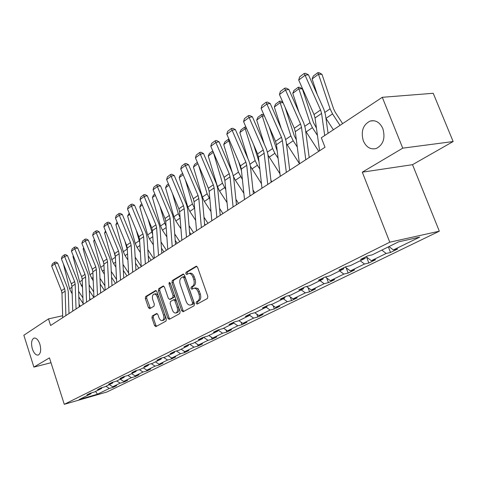 <?xml version="1.0" encoding="UTF-8"?>
<svg xmlns="http://www.w3.org/2000/svg" width="477" height="477" viewBox="0 0 477 477"><rect width="100%" height="100%" fill="white"/><g stroke="black" fill="none" stroke-linecap="round" stroke-linejoin="round"><path stroke-width="0.72" d="M39.877 344.203C38.243 339.731 36.264 337.698 33.945 338.11C31.464 339.713 30.939 343.315 32.364 348.92C33.986 353.397 35.966 355.437 38.315 355.037C40.789 353.445 41.308 349.832 39.877 344.203M382.858 128.641C379.853 122.279 375.584 119.757 370.051 121.08C362.949 124.849 360.713 131.455 363.343 140.906C366.306 147.31 370.599 149.844 376.222 148.514C383.287 144.787 385.499 138.157 382.858 128.641M196.148 303.312L197.138 304.099L207.429 298.495L207.829 296.336L197.573 267.305L196.184 266.214L186.054 272.278L185.791 273.768L186.745 274.531L188.504 273.542C190.317 273.154 191.784 274.323 192.899 277.036L193.74 279.427C194.646 282.628 194.234 284.912 192.511 286.272L191.223 287.011L190.955 288.502L191.927 289.271L193.65 288.341C195.492 287.947 196.983 289.134 198.128 291.894L198.975 294.297C199.881 297.517 199.464 299.789 197.728 301.118L196.423 301.834L196.148 303.312M194.139 288.227L194.98 288.036C196.828 287.649 198.319 288.829 199.458 291.59L200.304 293.993C201.211 297.207 200.793 299.478 199.052 300.802L197.752 301.518L197.478 303.002L197.937 303.676M196.858 266.321L187.383 271.997L187.121 273.488L187.503 274.09M189.029 273.428L189.84 273.261C191.653 272.874 193.113 274.036 194.234 276.749L195.075 279.134C195.975 282.336 195.57 284.614 193.847 285.973L192.553 286.719L192.285 288.203L192.702 288.841M152.282 315.965L151.96 317.944L154.56 325.558L155.836 326.65L165.996 321.11L166.336 319.101L156.879 291.614L155.615 290.553L145.646 296.521L145.33 298.513L148.448 307.647L149.695 308.708L154.011 306.228L154.333 304.225L152.771 299.657C152.032 296.879 152.413 295.042 153.916 294.148C155.293 293.868 156.42 294.816 157.297 296.992L163.504 315.058C164.243 317.819 163.867 319.644 162.377 320.526C160.964 320.806 159.813 319.834 158.919 317.61L157.893 314.611L156.617 313.526L152.282 315.965L153.576 315.655L153.254 317.634L155.854 325.242L156.575 326.25M49.453 357.863L33.897 367.099L23.85 335.253L48.493 318.892L50.616 325.505L324.998 147.25L321.331 137.77L382.292 97.302L402.755 148.156L362.293 172.173L389.781 242.197L64.276 404.323L49.453 357.863M181.689 310.676L183.055 311.785L194.067 305.787L194.449 303.676L184.456 275.146L183.102 274.06L172.298 280.53L171.947 282.617L181.689 310.676L183.007 310.36L183.782 311.398M179.746 313.604L169.174 319.369L167.856 318.266L158.376 290.72L158.704 288.686L163.176 286.021L164.458 287.082L168.339 298.316L169.651 299.401L172.716 297.648L173.068 295.585L168.989 283.821L169.317 282.33L170.229 283.082L180.109 311.547L179.746 313.604M33.897 367.099L51.003 362.723M362.293 172.173L412.522 164.678L453.15 141.538L402.755 148.156M453.15 141.538L433.223 93.283L382.292 97.302M91.262 392.929L90.916 393.728L86.939 394.867L90.308 393.203L94.291 392.058L101.583 388.463L97.57 389.608L101.058 387.879L105.083 386.734L112.632 383.007L108.583 384.152L112.196 382.363L116.263 381.212L124.092 377.349L120.001 378.499L123.752 376.645L127.848 375.494L135.969 371.482L131.843 372.638L135.736 370.712L139.874 369.556L148.305 365.394L144.137 366.551L148.18 364.553L152.354 363.396L161.113 359.074L156.909 360.23L161.113 358.149L165.322 356.993L174.427 352.503L170.188 353.66L174.558 351.495L178.803 350.339L188.278 345.664L184.003 346.821L188.546 344.567L192.833 343.416L202.695 338.545L198.384 339.702L203.119 337.358L207.441 336.202L217.715 331.127L213.368 332.278L218.311 329.84L222.664 328.689L233.384 323.394L229.002 324.545L234.153 321.993L238.548 320.848L249.733 315.327L245.321 316.466L250.699 313.8L255.129 312.662L266.816 306.89L262.368 308.029L267.996 305.238L272.45 304.111L284.68 298.071L280.202 299.198L286.093 296.283L290.576 295.162L303.378 288.841L298.87 289.956L305.041 286.904L309.555 285.795L322.971 279.17L318.439 280.267L324.915 277.065L329.452 275.968L343.529 269.022L338.974 270.107L345.771 266.738L350.339 265.659L365.126 258.361L360.546 259.428L367.695 255.887L372.275 254.831L398.563 241.857L419.7 237.123L393.358 249.966L397.717 248.964L390.538 252.452L386.179 253.466L371.339 260.698L375.685 259.673L368.846 263L364.506 264.031L350.368 270.924L354.697 269.881L348.18 273.053L343.851 274.102L330.364 280.679L334.675 279.617L328.45 282.646L324.145 283.708L311.266 289.992L315.553 288.919L309.609 291.811L305.328 292.884L293.015 298.888L297.278 297.809L291.59 300.576L287.333 301.661L275.551 307.403L279.784 306.312L274.341 308.965L270.113 310.056L258.826 315.559L263.036 314.462L257.813 316.996L253.615 318.099L242.793 323.37L246.973 322.267L241.964 324.706L237.796 325.809L227.416 330.871L231.566 329.762L226.76 332.099L222.616 333.208L212.647 338.074L216.767 336.959L212.146 339.207L208.038 340.316L198.456 344.99L202.546 343.875L198.104 346.04L194.026 347.149L184.814 351.644L188.862 350.529L184.587 352.61L180.544 353.719L171.678 358.048L175.697 356.933L171.583 358.937L167.57 360.046L159.026 364.213L163.015 363.098L159.05 365.03L155.073 366.145L146.838 370.158L150.792 369.049L146.964 370.909L143.022 372.018L135.08 375.888L135.307 376.574L131.396 377.683L123.734 381.421L127.615 380.318L124.05 382.047L120.18 383.156L112.775 386.764L116.626 385.66L113.18 387.336L109.34 388.439L97.487 394.217L79.248 399.487L90.916 393.728M389.781 242.197L439.323 231.19L106.896 391.999L64.276 404.323M135.307 376.574L138.998 374.779L135.08 375.888L131.592 373.646M109.376 384.611L112.775 386.764M116.752 380.974L120.18 383.156M101.941 387.628L101.583 388.463M120.293 379.227L123.734 381.421M127.925 375.453L131.396 377.683M113.001 382.137L112.632 383.007M139.421 369.687L143.022 372.018M124.467 376.442L124.092 377.349M143.303 367.862L146.838 370.158M151.31 363.683L155.073 366.145M136.362 370.54L135.969 371.482M155.448 361.87L159.026 364.213M163.641 357.458L167.57 360.046M148.705 364.404L148.305 365.394M168.053 355.645L171.678 358.048M176.436 350.983L180.544 353.719M161.524 358.036L161.113 359.074M181.135 349.188L184.814 351.644M189.715 344.251L194.026 347.149M174.85 351.412L174.427 352.503M194.729 342.474L198.456 344.99M203.518 337.251L208.038 340.316M188.713 344.525L188.278 345.664M208.872 335.498L212.647 338.074M218.09 330.108L222.616 333.208M203.142 337.346L202.695 338.545M223.582 328.236L227.416 330.871M233.569 322.881L237.796 325.809M218.168 329.905L217.715 331.127M238.905 320.669L242.793 323.37M249.692 315.345L253.615 318.099M233.825 322.154L233.384 323.394M254.825 312.739L258.826 315.559M266.13 307.23L270.113 310.056M250.175 314.063L249.733 315.327M271.324 304.398L275.551 307.403M283.296 298.757L287.333 301.661M267.251 305.608L266.816 306.89M288.549 295.668L293.015 298.888M301.231 289.903L305.328 292.884M285.103 296.772L284.68 298.071M306.538 286.534L311.266 289.992M319.989 280.643L324.145 283.708M303.795 287.518L303.378 288.841M325.35 276.958L330.364 280.679M339.636 270.942L343.851 274.102M323.382 277.823L322.971 279.17M345.187 267.031L350.368 270.924M360.224 260.782L364.506 264.031M343.929 267.651L343.529 269.022M366.08 256.686L371.339 260.698M381.838 250.109L386.179 253.466M365.507 256.972L365.126 258.361M388.988 246.579L393.358 249.966M412.522 164.678L439.323 231.19M62.66 315.738L48.493 318.892M105.96 386.298L109.34 388.439M97.487 394.217L95.549 391.438M388.356 246.895L390.538 252.452M366.545 257.037L368.846 263M346.153 267.758L348.18 273.053M326.673 277.942L328.45 282.646M308.053 287.637L309.609 291.811M290.225 296.879L291.59 300.576M273.142 305.691L274.341 308.965M256.769 314.11L257.813 316.996M241.058 322.166L241.964 324.706M225.967 329.875L226.76 332.099M211.466 337.263L212.146 339.207M197.514 344.352L198.104 346.04M184.092 351.161L184.587 352.61M171.16 357.702L171.583 358.937M158.698 363.999L159.05 365.03M146.677 370.057L146.964 370.909M123.835 381.391L124.05 382.047M112.977 386.71L113.18 387.336M183.764 274.168L173.616 280.249L173.264 282.33L183.007 310.36M192.255 304.123L192.523 302.651L183.77 277.644L182.828 276.887L181.415 277.721C179.751 279.081 179.358 281.329 180.246 284.465L186.167 301.446C187.294 304.201 188.767 305.387 190.597 305.006L193.579 303.807L193.847 302.335L192.523 302.651M184.068 276.642L185.1 277.364L193.847 302.335M191.48 304.797L190.901 304.869M193.579 303.807L192.225 304.553M163.802 286.128L160.016 288.4L159.682 290.433L169.162 317.95L169.907 318.976M170.718 299.133L174.033 297.35L174.385 295.287L170.307 283.535L168.989 283.821M170.206 283.016L170.307 283.535M172.388 310.02C173.3 312.28 174.493 313.264 175.959 312.966C177.516 312.053 177.915 310.187 177.152 307.361L174.898 300.862L173.473 299.818L170.504 301.512L170.152 303.563L172.388 310.02M176.943 312.727L177.271 312.65C178.827 311.737 179.227 309.871 178.47 307.051L177.152 307.361M173.706 299.741L174.886 299.473L176.216 300.558L178.47 307.051M157.189 313.616L153.576 315.655M163.372 320.282L163.677 320.204C165.167 319.328 165.543 317.503 164.803 314.742L163.504 315.058M154.268 294.07L155.222 293.856C156.599 293.576 157.726 294.524 158.602 296.7L164.803 314.742M156.229 290.666L146.94 296.235L146.624 298.22L150.41 308.309M342.623 123.638L335.224 112.22L333.584 108.839L322.005 74.364L318.493 74.221L330.078 108.804L332.547 113.89L339.988 125.385M325.946 118.314L333.375 129.774M312.101 78.967L313.341 76.01L317.813 72.677L318.493 74.221L312.101 78.967L317.366 94.786M317.813 72.677L319.22 72.737L322.005 74.364M319.572 150.774L315.041 117.968L314.033 114.51L298.703 80.064L305.071 75.265L304.082 73.518L305.423 73.315L308.416 74.758L323.865 109.34L325.409 114.54L328.081 133.292M308.416 74.758L305.071 75.265L320.556 109.96L321.581 113.437L324.694 135.54M298.703 80.064L299.634 76.886L304.082 73.518M316.436 128.051L313.49 122.667L302.358 88.883L298.87 88.794L310.008 122.678L312.405 127.651L317.455 135.432M305.679 131.163L318.737 151.316M292.771 93.319L293.993 90.421L298.256 87.249L298.87 88.794L292.771 93.319L298.978 112.31M298.256 87.249L299.651 87.285L302.358 88.883M296.342 139.803L294.333 135.862L285.103 107.367M283.064 102.734L280.148 102.692L290.869 135.903L293.206 140.769L297.278 147.047M286.379 143.41L299.413 163.599M274.329 107.015L275.521 104.177L279.594 101.148L280.148 102.692L274.329 107.015L281.305 128.748M279.594 101.148L280.977 101.172L282.873 102.305M299.449 163.85L295.293 131.652L294.321 128.265L279.456 94.559L285.526 89.992L284.608 88.251L285.938 88.036L288.853 89.449L303.837 123.275L305.31 128.373L309.197 157.517M288.853 89.449L285.526 89.992L300.534 123.931L301.518 127.335L305.793 159.729M279.456 94.559L280.363 91.459L284.608 88.251M280.273 176.305L276.457 144.698L275.527 141.377L261.104 108.386L266.893 104.028L266.041 102.293L267.364 102.066L270.197 103.455L284.739 136.565L286.152 141.562L289.718 170.17M270.197 103.455L266.893 104.028L281.46 137.239L282.402 140.584L286.319 172.376M261.104 108.386L261.992 105.357L266.041 102.293M277.232 151.108L269.123 126.739M264.419 115.971L262.267 115.965L272.605 148.532L274.871 153.296L278.091 158.251M267.979 155.085L279.969 173.795M256.704 120.097L257.878 117.318L261.772 114.42L262.267 115.965L256.704 120.097L264.318 144.203M261.772 114.42L263.143 114.426L263.96 114.921M261.98 188.188L258.48 157.148L257.592 153.892L243.574 121.593L249.107 117.425L248.314 115.702L249.626 115.464L252.393 116.823L266.512 149.241L267.865 154.143L271.145 182.238M252.393 116.823L249.107 117.425L263.25 149.945L264.157 153.218L267.752 184.438M243.574 121.593L244.445 118.624L248.314 115.702M271.854 181.773L270.924 180.336M258.993 161.667L253.639 144.787M246.633 128.647L245.172 128.659L255.147 160.6L257.359 165.263L259.822 169.055M250.407 166.211L261.474 183.687M239.853 132.606L241.01 129.887L244.731 127.115L245.172 128.659L239.853 132.606L247.98 158.769M244.731 127.115L245.971 127.109M244.51 199.535L241.302 169.049L240.45 165.859L226.825 134.21L232.108 130.227L231.375 128.51L232.681 128.265L235.376 129.601L249.095 161.357L250.401 166.163L253.406 193.757M235.376 129.601L232.108 130.227L245.858 162.079L246.728 165.292L250.026 195.958M226.825 134.21L227.678 131.306L231.375 128.51M254.843 192.827L252.995 189.989M241.505 170.963L238.637 161.649M229.652 140.787L228.817 140.798L238.446 172.143L242.399 179.477M233.563 176.669L235.382 180.276L243.854 193.274M223.725 144.579L224.858 141.919L228.423 139.26L228.817 140.798L223.725 144.579L232.263 172.531M228.423 139.26L228.996 139.254M227.809 210.387L224.876 180.431L224.053 177.301L210.798 146.284L215.854 142.474L215.175 140.769L216.469 140.512L219.098 141.824L232.442 172.948L233.694 177.665L236.455 204.77M219.098 141.824L215.854 142.474L229.228 173.688L230.063 176.836L233.08 206.964M210.798 146.284L211.633 143.44L215.175 140.769M238.548 203.411L235.9 199.344M224.739 179.501L224.118 177.456M213.422 152.425L222.455 183.198L225.764 189.53M212.837 151.066L213.153 152.431L208.27 156.057L217.476 186.644L219.557 191.092L227.046 202.57M208.27 156.057L209.385 153.445L212.778 150.917M211.83 220.768L209.147 191.331L208.354 188.254L195.445 157.845L200.292 154.196L199.66 152.497L200.942 152.235L203.506 153.528L216.504 184.039L217.709 188.665L220.231 215.312M203.506 153.528L200.292 154.196L213.308 184.796L214.113 187.89L216.874 217.488M195.445 157.845L196.268 155.061L199.66 152.497M222.932 213.553L219.575 208.413M198.724 165.567L207.131 193.793L209.862 199.231M197.943 163.724L193.447 167.057L202.355 197.096L204.389 201.455L210.989 211.573M193.447 167.057L194.544 164.499L197.377 162.389M196.524 230.713L194.067 201.771L193.304 198.754L180.735 168.93L185.38 165.43L184.79 163.742L186.066 163.474L188.57 164.744L201.228 194.664L202.385 199.213L204.699 225.4M188.57 164.744L185.38 165.43L198.056 195.433L198.831 198.474L201.36 227.571M180.735 168.93L181.54 166.205L184.79 163.742M207.954 223.29L203.971 217.196M185.392 179.984L192.434 203.953L194.646 208.586M204.55 223.755L205.348 224.977M183.162 174.695L179.221 177.617L187.849 207.125L189.828 211.4L195.636 220.291M179.221 177.617L180.306 175.107L182.613 173.384M198.76 290.105L197.931 288.412M181.844 240.247L179.608 211.788L178.875 208.825L166.622 179.561L171.082 176.204L170.533 174.528L171.798 174.254L174.242 175.506L186.579 204.86L187.694 209.325L189.804 235.078M174.242 175.506L171.082 176.204L183.436 205.641L184.182 208.622L186.483 237.236M166.622 179.561L167.409 176.889L170.533 174.528M193.567 232.633L189.035 225.699M172.495 193.596L178.32 213.708L180.067 217.613M189.566 232.15L190.979 234.314M168.989 185.219L165.561 187.765L173.914 216.755L175.852 220.952L180.944 228.739M165.561 187.765L166.622 185.297L168.453 183.937M167.767 249.393L165.728 221.406L165.018 218.49L153.069 189.774L157.35 186.543L156.844 184.885L158.096 184.605L160.487 185.833L172.513 214.644L173.592 219.032L175.518 244.361M160.487 185.833L157.35 186.543L169.395 215.431L170.116 218.365L172.215 246.502M153.069 189.774L153.844 187.151L156.844 184.885M179.746 241.612L174.725 233.939M160.016 206.463L164.756 223.087L166.079 226.259M175.208 240.289L177.17 243.288M155.377 195.326L152.425 197.514L160.522 226.015L162.418 230.129L166.855 236.914M152.425 197.514L153.469 195.093L154.852 194.061M154.244 258.182L152.39 230.647L151.704 227.779L140.041 199.583L144.161 196.482L143.69 194.831L144.93 194.544L147.268 195.755L159.002 224.041L160.045 228.352L161.798 253.269M147.268 195.755L144.161 196.482L155.913 224.84L156.611 227.726L158.519 255.404M140.041 199.583L140.804 197.013L143.69 194.831M166.449 250.246L160.999 241.922M147.93 218.657L152.652 234.535M161.441 248.165L163.891 251.91M142.295 205.032L139.785 206.899L147.643 234.917L149.498 238.959L153.344 244.838M139.785 206.899L140.816 204.52L141.788 203.798M141.246 266.625L139.57 239.532L138.902 236.711L127.52 209.015L131.479 206.034L131.038 204.4L132.272 204.108L134.562 205.301L146.016 233.08L147.023 237.319L148.615 261.837M134.562 205.301L131.479 206.034L142.951 233.885L143.625 236.717L145.354 263.954M127.52 209.015L128.271 206.493L131.038 204.4M153.66 258.558L147.822 249.656M136.237 230.224L139.749 242.429M148.222 255.803L151.114 260.215M129.72 214.37L127.615 215.932L135.247 243.485L137.06 247.456L140.369 252.512M127.615 215.932L129.219 213.159M128.742 274.746L127.228 248.076L126.584 245.309L115.464 218.096L119.274 215.228L118.868 213.607L120.091 213.308L122.327 214.483L133.518 241.773L134.496 245.941L135.933 270.071M122.327 214.483L119.274 215.228L130.483 242.584L131.133 245.375L132.695 272.176M115.464 218.096L116.203 215.622L118.868 213.607M141.234 266.404L135.164 257.151M124.914 241.213L127.335 249.924M135.528 263.203L138.807 268.205M117.61 223.361L115.893 224.637L123.304 251.737L125.081 255.642L127.902 259.947M115.893 224.637L117.127 222.169M116.71 282.563L115.345 256.31L114.724 253.585L103.855 226.843L107.528 224.077L107.146 222.467L108.357 222.169L110.551 223.325L121.486 250.145L122.428 254.247L123.734 278.002M110.551 223.325L107.528 224.077L118.481 250.962L119.107 253.704L120.52 280.088M103.855 226.843L104.576 224.411L107.146 222.467M128.647 273.041L122.988 264.413M113.949 251.677L115.38 256.948M123.316 270.37L126.948 275.909M105.954 232.013L104.588 233.026L111.797 259.697L113.532 263.531L115.911 267.15M104.588 233.026L105.506 230.916M105.119 290.094L103.897 264.24L103.294 261.557L92.663 235.274L96.205 232.609L95.853 231.011L97.052 230.713L99.204 231.852L109.895 258.212L110.807 262.243L111.982 285.64M99.204 231.852L96.205 232.609L106.914 259.035L107.522 261.73L108.786 287.709M92.663 235.274L93.379 232.883L95.853 231.011M116.549 279.504L111.266 271.455M103.33 261.646L103.819 263.489M111.564 277.322L115.512 283.338M94.72 240.354L93.683 241.123L100.695 267.37L102.394 271.139L104.362 274.138M93.683 241.123L94.38 239.526M93.945 297.35L92.854 271.89L92.27 269.249L81.871 243.401L85.288 240.831L84.966 239.251L86.152 238.947L88.257 240.068L98.715 265.987L99.604 269.958L100.653 292.997M88.257 240.068L85.288 240.831L95.764 266.816L96.348 269.469L97.481 295.054M81.871 243.401L82.575 241.058L84.966 239.251M104.916 285.795L99.979 278.282M100.242 284.059L104.481 290.511M83.88 248.404L83.159 248.94L89.98 274.776L93.242 280.911M100.611 292.127L101.023 292.753M83.159 248.94L83.648 247.819M83.171 304.356L82.199 279.272L81.633 276.672L71.455 251.248L74.752 248.767L74.454 247.199L75.628 246.889L77.697 247.998L87.929 273.494L88.788 277.399L89.724 300.093M77.697 247.998L74.752 248.767L85.001 274.323L85.574 276.934L86.581 302.138M71.455 251.248L72.146 248.94L74.454 247.199M93.713 291.924L89.098 284.906M89.33 290.6L93.826 297.433M73.422 256.167L72.987 256.489L79.635 281.931L82.515 287.482M89.652 298.328L90.487 299.598M72.987 256.489L73.285 255.815M72.766 311.111L71.914 286.397L71.365 283.839L61.396 258.826L64.586 256.423L64.306 254.873L65.474 254.563L67.495 255.654L77.518 280.738L78.353 284.584L79.182 306.944M67.495 255.654L64.586 256.423L74.621 281.567L75.169 284.137L76.064 308.971M61.396 258.826L62.082 256.56L64.306 254.873M82.92 297.892L78.604 291.328M78.812 296.944L83.135 303.521M63.328 263.662L69.636 288.841L72.17 293.85M79.087 304.362L80.303 306.216M62.72 317.634L61.974 293.283L61.444 290.761L51.683 266.148L54.76 263.829L54.503 262.284L55.66 261.98L57.645 263.054L67.46 287.732L68.271 291.525L68.998 313.562M57.645 263.054L54.76 263.829L64.586 288.567L65.122 291.101L65.904 315.571M51.683 266.148L52.351 263.918L54.503 262.284M199.052 300.802L197.728 301.118M200.304 293.993L198.975 294.297M199.458 291.59L198.128 291.894M192.553 286.719L191.223 287.011M193.847 285.973L192.511 286.272M195.075 279.134L193.74 279.427M194.234 276.749L192.899 277.036M187.383 271.997L186.054 272.278M196.5 266.184L196.053 266.279M197.752 301.518L196.423 301.834M173.264 282.33L171.947 282.617M173.616 280.249L172.298 280.53M183.401 274.031L182.983 274.12M185.1 277.364L183.77 277.644M169.162 317.95L167.856 318.266M159.682 290.433L158.376 290.72M160.016 288.4L158.704 288.686M163.438 285.991L163.062 286.075M171.064 299.049L169.752 299.353M174.033 297.35L172.716 297.648M174.385 295.287L173.068 295.585M176.216 300.558L174.898 300.862M156.832 313.496L156.528 313.568M158.602 296.7L157.297 296.992M149.742 307.349L148.448 307.647M146.624 298.22L145.33 298.513M146.94 296.235L145.646 296.521M155.872 290.523L155.508 290.6M155.854 325.242L154.56 325.558M153.254 317.634L151.96 317.944M330.078 108.804L324.95 112.345M332.547 113.89L325.988 118.374M315.041 117.968L321.581 113.437M314.033 114.51L320.556 109.96M310.008 122.678L304.881 126.226M312.405 127.651L306.156 131.926M290.869 135.903L285.741 139.451M293.206 140.769L287.237 144.847M295.293 131.652L301.518 127.335M294.321 128.265L300.534 123.931M276.457 144.698L282.402 140.584M275.527 141.377L281.46 137.239M272.605 148.532L267.484 152.074M274.871 153.296L269.171 157.189M258.48 157.148L264.157 153.218M257.592 153.892L263.25 149.945M255.147 160.6L250.037 164.136M257.359 165.263L251.904 168.989M241.302 169.049L246.728 165.292M240.45 165.859L245.858 162.079M238.446 172.143L233.354 175.667M240.599 176.711L235.382 180.276M224.876 180.431L230.063 176.836M224.053 177.301L229.228 173.688M222.455 183.198L217.476 186.644M224.554 187.676L219.557 191.092M209.147 191.331L214.113 187.89M208.354 188.254L213.308 184.796M207.131 193.793L202.355 197.096M209.182 198.182L204.389 201.455M194.067 201.771L198.831 198.474M193.304 198.754L198.056 195.433M192.434 203.953L187.849 207.125M194.431 208.258L189.828 211.4M179.608 211.788L184.182 208.622M178.875 208.825L183.436 205.641M178.32 213.708L173.914 216.755M180.103 218.049L175.852 220.952M165.728 221.406L170.116 218.365M165.018 218.49L169.395 215.431M164.756 223.087L160.522 226.015M166.175 227.565L162.418 230.129M152.39 230.647L156.611 227.726M151.704 227.779L155.913 224.84M151.716 232.096L147.643 234.917M152.801 236.705L149.498 238.959M139.57 239.532L143.625 236.717M138.902 236.711L142.951 233.885M139.171 240.772L135.247 243.485M139.934 245.494L137.06 247.456M127.228 248.076L131.133 245.375M126.584 245.309L130.483 242.584M127.085 249.125L123.304 251.737M127.562 253.949L125.081 255.642M115.345 256.31L119.107 253.704M114.724 253.585L118.481 250.962M115.392 257.21L111.797 259.697M115.649 262.088L113.532 263.531M103.897 264.24L107.522 261.73M103.294 261.557L106.914 259.035M103.938 265.129L100.695 267.37M104.165 269.934L102.394 271.139M92.854 271.89L96.348 269.469M92.27 269.249L95.764 266.816M92.89 272.766L89.98 274.776M93.093 277.495L91.65 278.485M82.199 279.272L85.574 276.934M81.633 276.672L85.001 274.323M82.235 280.13L79.635 281.931M82.414 284.793L81.269 285.58M71.914 286.397L75.169 284.137M71.365 283.839L74.621 281.567M71.944 287.243L69.636 288.841M72.105 291.841L71.234 292.431M61.974 293.283L65.122 291.101M61.444 290.761L64.586 288.567M34.38 338.008L33.945 338.11M373.801 120.705L370.051 121.08M184.158 276.606L182.935 276.863M191.921 304.69L190.597 305.006M170.963 299.097L169.651 299.401M177.271 312.65L175.959 312.966M163.677 320.204L162.377 320.526"/></g></svg>

